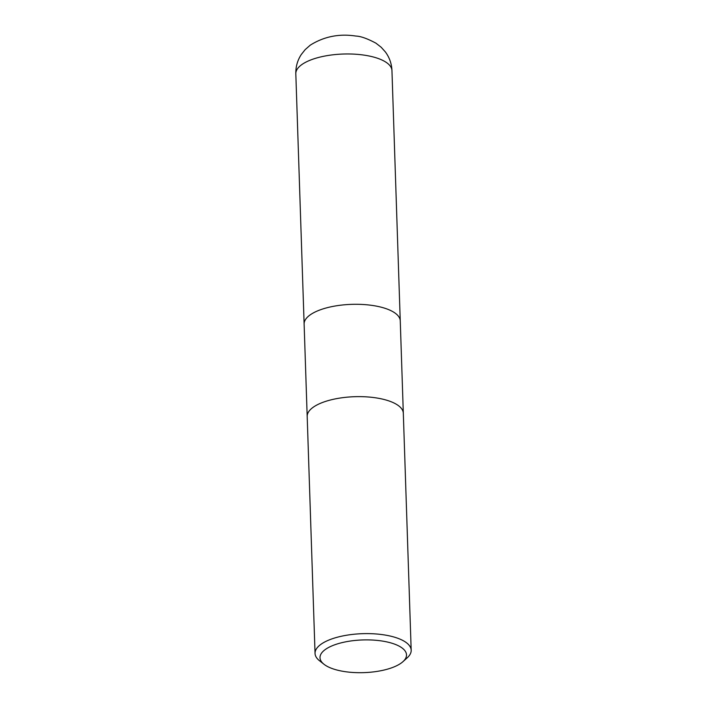 <?xml version="1.0" encoding="UTF-8"?>
<svg xmlns="http://www.w3.org/2000/svg" width="707" height="707" viewBox="0 0 707 707"><rect width="100%" height="100%" fill="white"/><g stroke="black" fill="none" stroke-linecap="round" stroke-linejoin="round"><path stroke-width="1.06" d="M403.317 413.268A48.094 18.17 -1.9 0 0 375.479 397.794A48.094 18.17 -1.9 0 0 307.192 416.458A48.094 18.17 -1.9 0 1 375.479 397.794A48.094 18.17 -1.9 0 1 403.317 413.268L411.182 650.246A48.094 18.17 -1.9 0 1 407.241 657.793L402.972 661.646A43.286 16.358 -1.9 0 1 345.06 671.65A43.286 16.358 -1.9 0 1 323.992 664.271A43.286 16.358 -1.9 0 1 332.688 645.579A43.286 16.358 -1.9 0 1 381.462 640.931A43.286 16.358 -1.9 0 1 402.972 661.646M400.259 320.925A48.094 18.17 -1.9 0 0 372.412 305.451A48.094 18.17 -1.9 0 0 304.125 324.115A48.094 18.17 -1.9 0 1 372.412 305.451A48.094 18.17 -1.9 0 1 400.259 320.925L403.317 413.206M323.992 664.271L319.476 660.709A48.094 18.17 -1.9 0 1 315.048 653.436A48.094 18.17 -1.9 0 1 383.335 634.771A48.094 18.17 -1.9 0 1 411.182 650.246M364.114 55.128A48.094 18.17 -1.9 0 1 391.952 70.594L391.952 70.594C391.651 63.665 389.451 57.444 385.359 51.92L381.197 47.272L375.93 43.171C367.313 38.567 360.614 36.198 355.842 36.057C339.183 33.494 323.974 36.543 310.205 45.195L305.168 49.631L301.27 54.536C297.479 60.36 295.659 66.776 295.818 73.784L295.818 73.784A48.094 18.17 -1.9 0 1 364.114 55.128M304.125 324.115L307.183 416.396M307.192 416.458L315.048 653.436M304.125 324.053L295.818 73.784M400.25 320.863L391.952 70.594"/></g></svg>

